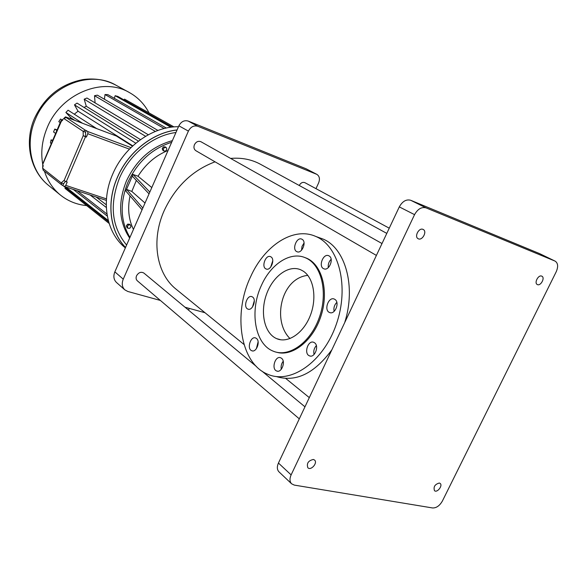 <?xml version="1.0" encoding="UTF-8"?>
<svg xmlns="http://www.w3.org/2000/svg" width="587" height="587" viewBox="0 0 587 587"><rect width="100%" height="100%" fill="white"/><g stroke="black" fill="none" stroke-linecap="round" stroke-linejoin="round"><path stroke-width="0.88" d="M160.376 300.441L127.805 291.468L124.789 289.831C122.067 287.065 121.553 283.514 123.248 279.163L188.398 131.106C190.731 126.814 193.871 125.2 197.812 126.271L316.877 174.376C319.526 176.181 320.106 179.028 318.616 182.917L315.982 188.647M171.661 142.289C152.055 148.584 137.483 161.895 127.937 182.227C119.667 202.926 120.335 221.321 129.947 237.405M130.035 195.889C127.452 208.29 128.597 219.472 133.447 229.429M136.353 180.4L131.818 191.435L126.528 189.359L125.809 191.01L142.061 209.786L114.847 271.854C113.181 276.139 113.702 279.661 116.402 282.406L116.505 282.494M142.061 209.786L142.832 208.018L126.528 189.359L133.022 174.449L138.011 176.225L151.806 187.569M168.08 150.448C155.709 155.445 145.686 164.037 138.011 176.225M166.202 147.498L165.189 146.889L163.355 146.897L162.203 148.643L162.885 150.382L163.898 150.998L165.732 150.984L166.877 149.237L166.202 147.498L164.367 147.513L163.215 149.259L163.898 150.998M130.395 224.931L129.448 224.205L127.621 224.153L126.381 225.819L126.968 227.529L127.915 228.262L129.742 228.306L130.982 226.648L130.395 224.931L128.568 224.88L127.32 226.545L127.915 228.262M142.832 208.018L178.881 125.809C181.185 121.575 184.289 119.99 188.192 121.061L306.084 168.777L316.877 174.376M205.017 312.739L185.037 307.236M176.562 289.582L176.005 289.127C156.443 273.579 150.808 240.208 164.272 210.454C175.564 186.534 192.485 170.318 215.04 161.821M230.603 158.409C241.675 157.492 251.647 159.451 260.511 164.294L386.796 233.391M299.223 185.477C300.786 182.799 302.679 181.86 304.917 182.682L389.254 228.182M137.358 280.821L137.314 280.784C136.008 279.5 135.751 277.827 136.558 275.773C138.62 272.412 141.063 271.51 143.888 273.065L256.409 366.501M376.399 255.426L195.838 150.683C193.952 149.318 193.483 147.315 194.444 144.673C196.131 141.687 198.303 140.704 200.952 141.738L382.005 243.539M172.373 140.653C151.754 146.354 136.411 159.847 126.344 181.112C117.767 202.816 118.875 221.798 129.661 238.058M149.047 193.849L132.295 176.107M149.824 192.074L133.022 174.449M163.355 146.897L164.367 147.513M162.203 148.643L163.215 149.259M126.381 225.819L127.32 226.545M127.621 224.153L128.568 224.88M175.946 132.508C153.016 135.377 129.683 154.007 119.447 178.155C109.27 204.672 111.655 226.971 126.601 245.043M131.818 191.435L145.026 203.029M189.285 308.41L188.515 310.127M279.03 471.904L278.95 471.823C277.005 469.681 276.837 466.753 278.443 463.04L399.299 206.888C402.44 201.319 406.219 199.103 410.651 200.255L539.592 253.613M276.206 376.516C295.745 382.533 314.302 373.618 331.882 349.779M344.686 322.637C356.368 286.214 345.105 247.626 322.674 238.916L318.499 237.427M272.764 260.731L270.702 267.107M254.288 300.793L252.498 307.016M258.119 341.825L256.358 348.737M283.213 361.269C281.393 363.654 280.747 366.332 281.283 369.311M316.349 345.604C314.089 348.172 313.319 351.136 314.052 354.511M336.835 302.386C334.363 304.902 333.453 307.896 334.12 311.381M331.149 259.278C328.867 261.589 327.928 264.363 328.324 267.584M304.044 242.989L302.041 246.349L301.542 250.231M554.957 261.054L555.163 261.149C558.039 263.13 558.391 266.667 556.219 271.759L442.407 500.997C439.67 505.752 436.398 508.071 432.59 507.96L294.248 485.089L291.585 483.783C289.633 481.633 289.479 478.669 291.115 474.898L414.554 214.644C417.753 208.979 421.576 206.719 426.037 207.864L554.957 261.054L539.196 253.423M422.956 229.356L423.205 229.473C427.497 231.447 422.178 241.147 418.149 238.704C414.048 236.81 418.854 227.455 422.956 229.356M313.355 459.46L314.566 460.047C317.993 462.835 310.963 470.957 307.867 467.773C306.436 463.4 308.27 460.634 313.355 459.46M541.698 276.117L541.86 276.191C545.382 277.732 540.59 286.493 537.303 284.534C533.906 283.051 538.345 274.54 541.698 276.117M439.311 483.028L440.125 483.394C443.09 485.493 437.176 493.161 434.49 490.688C433.265 486.843 434.872 484.29 439.311 483.028M250.576 276.837C232.856 313.876 240.105 363.309 267.716 374.249C290.55 384.5 323.217 362.252 336.263 324.457C349.595 286.794 338.956 245.902 315.791 236.458C293.383 226.318 264.385 245.63 250.576 276.837M270.996 256.901L270.563 256.666C265.72 254.244 261.01 267.107 266.065 268.956C270.607 271.297 275.457 259.454 270.996 256.901M252.608 297.051L252.05 296.736C247.237 294.351 242.842 307.265 247.853 309.07C252.278 311.337 256.857 299.774 252.608 297.051M256.446 338.435L255.763 338.024C250.744 335.566 246.503 348.839 251.713 350.71C256.255 353.022 260.745 341.399 256.446 338.435M281.511 358.268L280.747 357.813C275.369 355.201 271.055 368.966 276.624 370.977C281.481 373.42 286.089 361.445 281.511 358.268M314.551 342.779L313.832 342.368C308.146 339.594 303.508 353.675 309.408 355.825C314.603 358.444 319.526 345.992 314.551 342.779M334.898 299.407L334.341 299.099C328.595 296.274 323.569 310.288 329.527 312.489C334.876 315.197 340.122 302.437 334.898 299.407M329.153 255.961L328.742 255.741C323.254 253.012 318.051 266.63 323.767 268.751C328.947 271.407 334.304 258.706 329.153 255.961M302.144 239.342L301.769 239.144C296.655 236.59 291.614 249.739 296.949 251.706C301.791 254.2 306.964 241.895 302.144 239.342M178.485 126.719C152.73 126.33 124.319 146.457 112.704 174.141C100.524 201.576 106.401 232.804 125.214 247.787L125.214 247.787M276.506 352.215C292.392 357.109 313.238 340.673 321.074 315.762C329.102 290.917 321.955 264.524 306.568 258.185L304.352 257.363M261.56 285.077C249.409 310.369 254.56 343.843 272.999 351.07C288.628 358.055 310.611 342.757 319.357 317.369C328.316 292.069 321.346 264.319 305.526 257.832C290.631 251.067 271.003 263.842 261.56 285.077M96.107 197.012L106.254 204.782M90.149 195.038L106.328 207.497M77.154 190.731L106.951 214.006M73.324 189.462L107.296 216.104M65.788 186.967L108.287 220.565M62.457 185.184L108.61 221.747M65.509 187.605L64.944 188.31L109.094 223.368M64.944 188.31L66.309 189.418M173.979 126.909L124.532 99.122L173.906 126.917M124.532 99.122L124.077 99.959M170.876 127.24L115.162 95.703L117.818 96.422L172.123 127.085M115.162 95.703L114.318 98.33M164.213 128.524L105.007 94.536L107.832 94.624L166.312 128.039M105.007 94.536L104.427 99.254M155.364 131.415L94.522 95.703L97.391 95.153L157.918 130.439M94.522 95.703L95.079 102.879M145.583 136.294L84.183 99.188L86.957 98.014L148.291 134.753M84.183 99.188L86.289 106.284L140.491 139.618M86.289 106.284L84.007 107.421M135.802 143.228L74.476 104.853L77.036 103.107L138.429 141.137M74.476 104.853L78.027 111.185L132.787 145.862M78.027 111.185L74.292 114.201M116.336 135.986L132.464 146.163M303.244 271.15L300.727 269.793C288.577 264.48 272.61 276.433 266.366 294.674C259.924 312.827 264.495 333.548 276.697 338.662C287.865 343.6 303.325 333.401 310.193 315.821C317.193 298.299 313.788 277.849 303.244 271.15M65.451 181.449L63.638 183.702L61.187 182.88L61.576 184.802L64.453 186.527L65.773 185.375L67.189 182.065L63.829 180.576L61.187 182.88L42.8 168.359L42.704 163.993L61.004 120.731L63.888 118.545L66.06 117.481L66.947 117.818L65.509 116.879L64.225 118.002M130.952 147.601L87.808 131.561L87.837 133.726L86.406 137.079L85.489 136.749L66.265 181.757M149.003 112.851C144.439 104.097 137.908 97.325 129.389 92.548C102.754 76.552 60.556 93.817 47.085 127.937C41.802 140.836 40.474 153.596 43.108 166.216M44.443 171.221C47.584 180.862 52.823 188.728 60.145 194.833C67.857 201.077 76.699 204.665 86.671 205.597M60.549 119L62.67 120.423L60.549 119L58.788 121.641L60.204 122.602M96.642 128.575L68.085 110.209L65.876 112.455L70.711 117.716L69.956 118.545M52.793 140.124L51.054 139.919L50.416 142.957L51.318 143.61M57.115 129.918L54.782 129.067L53.549 131.972L55.626 133.432M85.599 132.251L83.163 131.341L85.401 130.241L86.311 130.578L85.599 132.251L85.658 136.58L86.406 137.079M87.808 131.561L86.311 130.578M307.786 275.369C280.806 278.216 271.986 321.214 290.029 338.574M63.638 183.702L62.934 185.345M63.888 118.545L83.163 131.341L83.215 135.685L85.489 136.749M43.203 170.237L42.8 168.359M61.892 120.929L61.004 120.731M65.876 112.455L82.481 123.255M70.711 117.716L74.732 120.342M54.782 129.067L56.858 130.512M51.054 139.919L52.456 140.931M43.365 165.938L42.668 166.693L42.712 168.623M316.503 174.2L306.084 168.777M123.248 279.163L114.847 271.854M188.398 131.106L178.881 125.809M197.812 126.271L188.192 121.061M177.039 130.02C152.965 132.552 128.171 152.018 117.407 177.443C106.218 202.742 109.982 231.454 125.537 247.465M291.115 474.898L278.443 463.04M414.554 214.644L399.299 206.888M426.037 207.864L410.651 200.255M177.069 129.947C152.965 132.457 128.12 151.945 117.341 177.413C106.137 202.75 109.916 231.505 125.515 247.516M106.467 198.898L65.773 185.375M129.426 149.135L87.837 133.726M65.568 116.908L116.52 136.059M85.401 130.241L66.06 117.481M85.658 136.58L83.215 135.685L64.02 180.686M61.474 120.981L42.836 164.14M129.213 92.445L116.05 85.247C89.745 69.479 48.347 86.23 35.242 119.601C24.933 143.507 30.935 171.316 48.354 185.235L48.86 185.639M124.789 289.831L116.402 282.406M309.305 397.626L285.774 378.468M244.016 344.481L176.005 289.127M304.961 406.828L262.015 371.16M299.297 418.847L137.314 280.784M555.163 261.149L539.402 253.518M291.585 483.783L278.95 471.823M322.674 238.916L315.791 236.458M266.564 269.117L266.065 268.956M248.47 309.246L247.853 309.07M252.498 350.916L251.713 350.71M277.548 371.204L276.624 370.977M310.325 356.067L309.408 355.825M330.261 312.71L329.527 312.489M324.288 268.927L323.767 268.751M297.396 251.86L296.949 251.706M306.568 258.185L305.526 257.832M65.883 189.08L109.109 223.42M106.364 200.409L64.519 186.549M116.461 136.023L65.509 116.879M280.916 339.807L276.697 338.662M61.576 184.802L43.189 170.23M116.05 85.247C105.939 79.839 94.925 77.946 83.016 79.568C60.681 83.941 44.443 96.994 34.31 118.721C24.089 142.443 30.216 170.7 48.354 185.235L60.145 194.833"/></g></svg>
